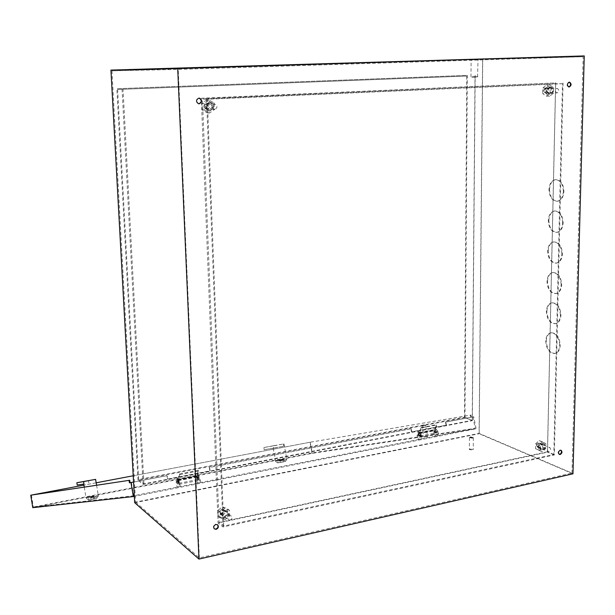 <?xml version="1.0" encoding="UTF-8"?>
<svg xmlns="http://www.w3.org/2000/svg" width="615" height="615" viewBox="0 0 615 615"><rect width="100%" height="100%" fill="white"/><g stroke="black" fill="none" stroke-linecap="round" stroke-linejoin="round"><path stroke-width="0.46" stroke-dasharray="3.08 2.31" d="M179.15 482.252L178.173 480.254L178.004 481.376L178.85 483.282L179.15 482.252M198.076 478.547L197.077 476.571L196.892 477.686L197.761 479.569L198.076 478.547M197.323 475.718L198.714 470.829L198.222 470.475L196.485 477.386L197.961 480.584L198.484 478.854L197.323 475.718L178.404 479.393L179.726 474.48L179.249 474.127L177.604 481.076L179.042 484.297L179.549 482.56L178.404 479.393M198.222 470.475L179.249 474.127M198.714 470.829L179.726 474.48M197.077 476.571L178.173 480.254M434.436 431.323L435.489 432.975L435.974 432.014L435.105 430.362L434.436 431.323M418.976 434.344L420.022 436.004L420.491 435.036L419.638 433.375L418.976 434.344M419.653 432.483L421.767 427.871L421.137 427.586L418.454 434.098L420.222 436.927L421.021 435.282L419.653 432.483L435.128 429.478L437.28 424.88L436.642 424.604L433.906 431.084L435.697 433.882L436.504 432.253L435.128 429.478M421.137 427.586L436.642 424.604M421.767 427.871L437.28 424.88M419.284 433.291L434.751 430.285M537.741 446.552C536.026 445.829 536.042 444.745 537.802 443.292C539.516 444.015 539.493 445.099 537.741 446.552M538.033 443.054C536.257 444.138 535.949 445.406 537.118 446.867L537.956 446.967C539.732 445.883 540.039 444.614 538.863 443.161L538.033 443.054M544.936 92.427C543.122 91.281 543.145 90.044 545.013 88.729C546.835 89.875 546.804 91.112 544.936 92.427M545.259 88.36C543.091 89.752 542.984 91.228 544.936 92.788L545.167 92.803C547.342 91.404 547.442 89.928 545.49 88.368L545.259 88.36M206.025 108.509C203.496 107.202 203.442 105.772 205.856 104.235C208.385 105.542 208.439 106.972 206.025 108.509M206.017 103.812C203.281 105.257 203.158 106.949 205.633 108.886L206.21 108.94C208.946 107.479 209.069 105.788 206.571 103.866L206.017 103.812M221.692 513.433C219.355 512.687 219.309 511.457 221.546 509.743C223.875 510.488 223.921 511.718 221.692 513.433M221.7 509.497C219.686 510.45 219.201 511.788 220.232 513.51L221.869 513.925C223.875 512.971 224.36 511.626 223.314 509.904L221.7 509.497M470.429 436.965L469.845 437.196L472.358 437.803L472.881 437.227L470.429 436.965M472.551 438.195L469.445 437.672L470.237 437.188L473.173 437.496L472.551 438.195M476.294 77.09L471.344 77.19L476.294 77.09M472.374 76.76L477.893 76.66L472.374 76.76M476.648 59.632L471.105 59.786L476.648 59.632M470.144 449.05L469.36 449.557L472.451 450.095L473.235 449.596L470.144 449.05M230.033 520.152L228.388 519.737C227.342 517.991 227.842 516.631 229.872 515.662L231.509 516.07C232.555 517.815 232.07 519.175 230.033 520.152M214.766 109.378L214.181 109.324C211.675 107.356 211.806 105.642 214.574 104.173L215.142 104.219C217.656 106.18 217.533 107.894 214.766 109.378M557.067 92.965L556.829 92.95C554.868 91.366 554.976 89.867 557.167 88.46L557.398 88.468C559.366 90.051 559.258 91.543 557.067 92.965M549.018 451.548L548.18 451.448C547.004 449.98 547.312 448.696 549.103 447.589L549.941 447.697C551.117 449.165 550.809 450.449 549.018 451.548M546.889 311.428C547.181 306.608 548.903 303.733 552.062 302.811C557.351 302.995 560.311 307.085 560.957 315.065C560.642 319.869 558.927 322.729 555.806 323.644C550.494 323.444 547.519 319.37 546.889 311.428M560.419 315.141C559.773 307.162 556.813 303.072 551.524 302.888C548.372 303.81 546.643 306.685 546.358 311.513C546.989 319.454 549.956 323.528 555.268 323.721C558.389 322.814 560.104 319.954 560.419 315.141M547.535 281.455C547.842 276.458 549.641 273.475 552.931 272.53C558.166 272.706 561.08 276.742 561.687 284.637C561.357 289.627 559.565 292.586 556.321 293.524C551.055 293.332 548.126 289.311 547.535 281.455M561.149 284.714C560.542 276.819 557.62 272.783 552.393 272.599C549.103 273.552 547.312 276.527 546.996 281.532C547.596 289.388 550.517 293.409 555.776 293.601C559.027 292.663 560.811 289.703 561.149 284.714M546.251 341.079C546.527 336.428 548.18 333.653 551.209 332.753C556.544 332.953 559.55 337.089 560.234 345.161C559.942 349.789 558.297 352.556 555.299 353.44C549.933 353.233 546.92 349.112 546.251 341.079M559.696 345.246C559.02 337.174 556.014 333.038 550.679 332.838C547.642 333.737 545.989 336.513 545.72 341.164C546.389 349.197 549.403 353.318 554.761 353.533C557.759 352.641 559.404 349.881 559.696 345.246M548.188 251.158C548.519 245.969 550.394 242.887 553.808 241.91C558.989 242.087 561.856 246.069 562.425 253.872C562.072 259.053 560.204 262.121 556.829 263.082C551.624 262.897 548.741 258.923 548.188 251.158M561.887 253.941C561.318 246.138 558.443 242.149 553.269 241.972C549.856 242.948 547.98 246.031 547.642 251.228C548.203 258.992 551.086 262.966 556.291 263.151C559.658 262.19 561.526 259.123 561.887 253.941M549.51 189.566C549.895 183.97 551.924 180.664 555.614 179.634C560.665 179.803 563.432 183.701 563.932 191.311C563.524 196.892 561.495 200.19 557.859 201.197C552.785 201.02 550.002 197.146 549.51 189.566M563.386 191.365C562.886 183.747 560.111 179.857 555.061 179.688C551.378 180.71 549.349 184.023 548.964 189.612C549.456 197.2 552.239 201.074 557.313 201.251C560.949 200.244 562.971 196.946 563.386 191.365M548.841 220.531C549.203 215.142 551.155 211.952 554.707 210.945C559.819 211.122 562.64 215.058 563.179 222.768C562.794 228.142 560.849 231.325 557.344 232.309C552.201 232.132 549.372 228.203 548.841 220.531M562.633 222.83C562.095 215.119 559.273 211.176 554.161 211.007C550.61 212.006 548.657 215.204 548.303 220.585C548.826 228.265 551.663 232.193 556.798 232.37C560.303 231.386 562.248 228.203 562.633 222.83M568.883 86.976L568.468 86.992C566.346 85.285 566.469 83.663 568.821 82.133L569.136 82.156M559.173 454.316L558.835 454.193C557.574 452.617 557.905 451.233 559.835 450.042L560.834 450.218M214.274 528.838L213.966 528.6C212.875 526.701 213.42 525.241 215.619 524.203L217.472 524.695M198.814 103.797L198.207 103.735C195.439 101.583 195.578 99.707 198.614 98.1L198.96 98.116M583.158 56.711L482.614 59.309L479.077 433.391L571.996 473.081L583.158 56.711L178.219 69.41L111.953 70.84L482.614 59.309M111.953 70.84L135.554 502.117L479.077 433.391M135.554 502.117L199.345 557.874L571.996 473.081M199.345 557.874L178.219 69.41M464.971 417.593L138.014 480.277L143.064 484.435L472.335 420.652L464.971 417.593L467.308 75.368L116.85 88.721L467.308 75.368M138.014 480.277L116.85 88.721M117.603 89.459L466.77 76.045L464.479 417.108L138.629 479.485L117.603 89.459L466.77 76.045M482.744 58.633L479.193 433.713L572.972 473.804M134.677 502.693L479.193 433.713M472.335 420.652L475.164 75.314M143.064 484.435L122.039 88.814M138.629 479.485L143.941 483.851L472.212 420.314L475.018 75.999M143.941 483.851L123.054 89.559M472.212 420.314L464.479 417.108M549.871 86.907L550.24 86.923C553.515 89.529 553.339 92.004 549.718 94.349L549.318 94.333C546.059 91.712 546.243 89.237 549.871 86.907M550.356 86.907L550.732 86.923C554.007 89.536 553.831 92.012 550.202 94.356L549.802 94.341C546.543 91.72 546.727 89.244 550.356 86.907M542.322 443.492L543.698 443.661C545.666 446.09 545.159 448.22 542.184 450.042L540.785 449.865C538.832 447.428 539.347 445.306 542.322 443.492M542.776 443.676L544.152 443.846C546.12 446.275 545.613 448.404 542.638 450.226L541.238 450.057C539.286 447.612 539.793 445.491 542.776 443.676M224.782 510.381L227.489 511.057C229.234 513.94 228.426 516.193 225.067 517.799L222.322 517.107C220.601 514.217 221.423 511.972 224.782 510.381M225.113 510.627L227.819 511.303C229.572 514.194 228.765 516.439 225.398 518.061L222.653 517.361C220.931 514.471 221.754 512.226 225.113 510.627M209.238 102.228L210.161 102.313C214.343 105.534 214.143 108.371 209.561 110.831L208.577 110.738C204.449 107.487 204.664 104.65 209.238 102.228M209.584 102.244L210.507 102.321C214.689 105.549 214.497 108.394 209.915 110.846L208.923 110.754C204.795 107.502 205.01 104.665 209.584 102.244M201.305 98.254L555.699 82.925L547.519 452.148L218.056 523.042L201.305 98.254L206.517 98.415L555.699 82.925M563.063 82.948L554.338 454.985L223.03 526.947L218.056 523.042M223.03 526.947L206.517 98.415M554.338 454.985L547.519 452.148M223.722 526.04L207.34 99.261L562.471 83.725L553.815 454.447L223.722 526.04L219.071 522.404L202.458 99.092L555.599 83.701L547.442 451.802L219.071 522.404M562.471 83.725L555.599 83.701M207.34 99.261L202.458 99.092M553.815 454.447L547.442 451.802M177.881 481.983L177.089 480.584L176.851 482.122L177.643 483.513L177.881 481.983M178.773 481.806L177.981 480.415L177.743 481.945L178.535 483.344L178.773 481.806M178.565 481.891L176.728 478.647L176.174 482.206L177.005 486.98L179.411 486.688L178.565 481.891L179.457 481.722L177.62 478.47L177.059 482.037L177.896 486.803L177.005 486.98M177.896 486.803L179.411 486.688M180.303 486.511L179.457 481.722M198.33 477.986L197.523 476.61L197.261 478.132L198.076 479.508L198.33 477.986M199.206 477.817L198.399 476.433L198.138 477.963L198.953 479.339L199.206 477.817M199.045 477.893L197.154 474.68L196.562 478.224L197.4 482.952L199.883 482.644L199.045 477.893L199.921 477.717L198.03 474.511L197.43 478.055L198.268 482.783L197.4 482.952M198.268 482.783L199.883 482.644M200.759 482.475L199.921 477.717M435.458 431.592L436.466 432.783L436.896 431.369L435.889 430.169L435.458 431.592M434.736 431.73L435.751 432.922L436.181 431.507L435.174 430.308L434.736 431.73M437.857 431.215L435.512 428.44L434.505 431.738L435.351 435.997L438.71 435.497L437.857 431.215L437.142 431.361L434.797 428.578L433.783 431.876L434.636 436.135L437.988 435.643L437.142 431.361M437.988 435.643L438.71 435.497M434.636 436.135L435.351 435.997M418.769 434.851L419.761 436.058L420.183 434.628L419.192 433.421L418.769 434.851M418.039 434.99L419.038 436.196L419.461 434.774L418.461 433.567L418.039 434.99M421.129 434.49L418.815 431.676L417.831 434.99L418.677 439.287L421.982 438.803L421.129 434.49L420.406 434.628L418.085 431.822L417.101 435.136L417.946 439.433L421.252 438.941L420.406 434.628M421.252 438.941L421.982 438.803M417.946 439.433L418.677 439.287M280.063 462.365L284.968 461.519L280.063 462.365M279.794 460.889L284.691 460.043L279.794 460.889M91.527 499.234L96.332 498.404L91.527 499.234M91.266 497.643L96.063 496.812L91.266 497.643M93.818 498.973L88.329 499.926L93.818 498.973M90.536 497.458L98.415 496.09L90.536 497.458M283.254 461.911L277.649 462.887L283.254 461.911M278.803 460.781L286.851 459.39L278.803 460.781M273.706 448.112L283.83 446.198L264.212 449.726L273.706 448.112L273.298 445.898L283.423 443.992L273.806 445.667L274.205 447.835M283.5 459.09L275.435 460.497L283.5 459.09M283.592 459.582L275.52 460.989L283.592 459.582M83.978 484.005L77.229 485.081M93.864 495.967L85.962 497.351L93.864 495.967M93.949 496.505L86.046 497.881L93.949 496.505M422.982 425.326L424.811 424.996L422.982 425.326M424.704 425.649L421.959 426.141L424.704 425.649M425.003 437.234L427.756 436.765L425.003 437.234M167.534 479.1L167.172 475.626L133.547 482.083L166.934 475.664L167.534 479.1L209.884 470.905L209.285 467.523L410.866 428.809L411.473 431.899L446.09 425.203L445.483 422.159L472.881 416.893L470.798 417.239L470.375 415.148L309.998 442.262L311.997 452.909L475.195 428.324L133.678 495.752L33.341 507.029L311.997 452.909M445.483 422.159L473.727 416.747L476.156 428.778L134.331 496.359M309.998 442.262L133.201 475.779L310.206 442.216L470.875 415.048L471.298 417.147L473.727 416.747M471.298 417.147L470.798 417.239M410.866 428.809L209.285 467.523M32.78 507.675L312.289 453.332L476.156 428.778M96.178 482.798L83.917 485.12L96.178 482.79M310.206 442.216L312.289 453.332M411.189 428.755L411.804 431.845L446.436 425.149L445.821 422.105M167.772 479.062L210.138 470.867L209.538 467.485M470.875 415.048L470.375 415.148M31.396 495.083L33.341 507.029M131.402 482.483L133.678 495.752M472.881 416.893L475.195 428.324M88.422 480.546L88.814 482.89M273.806 445.667L263.812 447.551L264.212 449.726M263.812 447.551L273.298 445.898M93.342 497.281L90.774 497.819L93.342 497.281L93.611 498.873L94.679 498.75L91.043 499.418L93.611 498.873M94.41 497.151L94.679 498.75M90.774 497.819L91.043 499.418M281.87 460.527L279.94 460.935L281.87 460.527L282.139 462.003L283.63 461.788L280.209 462.418L282.139 462.003M283.354 460.312L283.63 461.788M279.94 460.935L280.209 462.418M209.285 103.52L209.938 103.581C212.859 105.834 212.721 107.825 209.515 109.539L208.831 109.478C205.933 107.202 206.087 105.219 209.285 103.52M206.863 103.42L207.509 103.481C210.422 105.726 210.284 107.71 207.094 109.416L206.409 109.355C203.519 107.087 203.673 105.111 206.863 103.42M212.098 109.393L207.224 112.837L202.081 109.87L201.828 103.428L206.725 99.984L211.852 102.974L212.098 109.393L214.535 109.516L209.646 112.983L204.488 110L204.234 103.528L209.154 100.068L214.297 103.074L214.535 109.516M207.224 112.837L209.646 112.983M202.081 109.87L204.488 110M201.828 103.428L204.234 103.528M206.725 99.984L209.154 100.068M211.852 102.974L214.297 103.074M546.466 87.999C543.937 89.621 543.806 91.351 546.089 93.18L546.366 93.188C548.895 91.55 549.018 89.828 546.735 88.007L546.466 87.999M549.848 88.022C547.312 89.659 547.181 91.389 549.464 93.226L549.741 93.234C552.278 91.597 552.401 89.859 550.11 88.037L549.848 88.022M545.982 93.603L549.672 96.209L553.469 93.242L553.592 87.668L549.91 85.039L546.097 88.007L545.982 93.603L542.615 93.557L546.305 96.155L550.087 93.196L550.202 87.638L546.527 85.024L542.73 87.976L542.615 93.557M549.672 96.209L546.305 96.155M553.469 93.242L550.087 93.196M553.592 87.668L550.202 87.638M549.91 85.039L546.527 85.024M546.097 88.007L542.73 87.976M222.707 514.924C225.052 513.802 225.613 512.234 224.398 510.219L222.507 509.743C220.162 510.857 219.593 512.426 220.8 514.44L222.707 514.924M225.021 516.692C227.373 515.562 227.942 513.986 226.72 511.972L224.821 511.496C222.469 512.61 221.9 514.186 223.107 516.208L225.021 516.692M229.449 510.327L224.713 508.513L220.162 512.287L220.378 517.868L225.136 519.66L229.656 515.893L229.449 510.327L227.12 508.59L222.392 506.775L217.856 510.535L218.079 516.093L222.814 517.884L227.327 514.132L227.12 508.59M224.713 508.513L222.392 506.775M220.162 512.287L217.856 510.535M220.378 517.868L218.079 516.093M225.136 519.66L222.814 517.884M229.656 515.893L227.327 514.132M542.207 449.058L541.231 448.935C539.862 447.236 540.216 445.744 542.299 444.476L543.268 444.591C544.644 446.298 544.29 447.782 542.207 449.058M539.063 447.758L538.087 447.635C536.726 445.937 537.08 444.453 539.155 443.192L540.124 443.307C541.492 445.006 541.139 446.49 539.063 447.758M535.634 443.761L539.209 440.571L542.676 442.285L542.568 447.182L539.009 450.372L535.542 448.673L535.634 443.761L538.771 445.052L542.361 441.847L545.828 443.569L545.72 448.473L542.146 451.679L538.671 449.98L538.771 445.052M539.209 440.571L542.361 441.847M542.676 442.285L545.828 443.569M542.568 447.182L545.72 448.473M539.009 450.372L542.146 451.679M535.542 448.673L538.671 449.98M197.346 476.687L178.435 480.369M196.585 476.233L177.697 479.908M196.954 477.009L178.058 480.692M419.099 433.706L434.559 430.692M418.654 433.022L434.113 430.016M419.638 433.375L435.105 430.362M177.059 482.037L176.174 482.206M197.43 478.055L196.562 478.224M433.783 431.876L434.505 431.738M417.101 435.136L417.831 434.99M95.348 479.393L95.748 481.776M283.423 443.992L283.83 446.198M197.761 479.569L178.85 483.282M197.961 480.584L179.042 484.297M420.022 436.004L435.489 432.975M420.222 436.927L435.697 433.882M470.982 76.844L471.105 59.786M469.445 437.672L469.36 449.557M220.232 513.51L228.388 519.737M205.633 108.886L214.181 109.324M544.936 92.788L556.829 92.95M537.118 446.867L548.18 451.448M551.524 302.888L552.062 302.811M552.393 272.599L552.931 272.53M550.679 332.838L551.209 332.753M553.269 241.972L553.808 241.91M555.061 179.688L555.614 179.634M554.161 211.007L554.707 210.945M559.289 454.385L558.835 454.193M568.967 86.992L568.468 86.992M556.798 232.37L557.344 232.309M557.313 201.251L557.859 201.197M556.291 263.151L556.829 263.082M554.761 353.533L555.299 353.44M555.776 293.601L556.321 293.524M555.268 323.721L555.806 323.644M538.863 443.161L549.941 447.697M545.49 88.368L557.398 88.468M206.571 103.866L215.142 104.219M223.314 509.904L231.509 516.07M473.335 437.711L473.235 449.596M477.54 77.013L478.032 59.586M550.732 86.923L550.24 86.923M544.152 443.846L543.698 443.661M541.238 450.057L540.785 449.865M549.802 94.341L549.318 94.333M177.981 480.415L177.089 480.584M177.62 478.47L176.728 478.647M178.535 483.344L177.643 483.513M198.399 476.433L197.523 476.61M198.03 474.511L197.154 474.68M198.953 479.339L198.076 479.508M435.751 432.922L436.466 432.783M434.797 428.578L435.512 428.44M435.174 430.308L435.889 430.169M419.038 436.196L419.761 436.058M418.085 431.822L418.815 431.676M418.461 433.567L419.192 433.421M284.691 460.043L284.968 461.519M96.063 496.812L96.332 498.404M88.329 499.926L86.046 497.881M277.649 462.887L275.62 461.481M273.168 448.197L275.435 460.497M275.52 460.989L275.612 461.481M84.247 487.103L85.962 497.351M422.436 425.434L421.959 426.141L424.189 437.419M425.526 425.48L427.756 436.765M424.811 424.996L425.519 425.48M98.331 495.559L96.863 498.304M96.593 485.235L98.239 495.021M286.751 458.89L286.844 459.382M283.976 443.907L286.667 458.398M285.46 461.427L286.851 459.39M88.583 498.227L88.852 499.826M277.857 461.312L278.126 462.795M207.509 103.481L209.938 103.581M206.409 109.355L208.831 109.478M549.464 93.226L546.089 93.18M550.11 88.037L546.735 88.007M226.72 511.972L224.398 510.219M223.107 516.208L220.8 514.44M538.087 447.635L541.231 448.935M540.124 443.307L543.268 444.591"/><path stroke-width="0.92" d="M569.136 82.156C571.135 83.771 571.051 85.385 568.883 86.976M569.321 82.133L569.552 82.149C571.673 83.848 571.558 85.462 569.198 86.999L568.967 86.992C566.846 85.285 566.961 83.671 569.321 82.133M560.834 450.218C561.956 451.841 561.587 453.201 559.727 454.301L559.173 454.316M560.296 450.226L561.18 450.334C562.448 451.91 562.118 453.301 560.188 454.493L559.289 454.385C558.028 452.801 558.366 451.418 560.296 450.226M217.472 524.695C218.548 526.594 217.994 528.054 215.811 529.077L214.274 528.838M215.95 524.464L217.779 524.933C218.894 526.824 218.34 528.3 216.142 529.346L214.297 528.862C213.205 526.97 213.751 525.502 215.95 524.464M198.96 98.116L199.575 98.169C202.358 100.306 202.227 102.19 199.191 103.812L198.553 103.751C195.785 101.598 195.924 99.722 198.96 98.116L199.222 98.162C202.012 100.299 201.881 102.175 198.845 103.797L198.814 103.797M110.931 70.087L134.677 502.693L198.96 559.073L572.972 473.804L584.25 55.927L110.931 70.087L177.712 68.534L584.25 55.927M198.96 559.073L177.712 68.534M83.579 481.607L95.602 479.354L76.837 482.729L77.229 485.081L83.978 484.005L83.579 481.607L76.837 482.729M30.75 495.198L32.78 507.675L133.355 496.551L130.964 482.583L129.427 482.806L129.012 480.369L30.75 495.198L83.917 485.12L31.396 495.083L129.012 480.369M96.178 482.79L133.201 475.772L96.178 482.798M129.673 480.246L130.088 482.675L133.547 482.075L130.964 482.583M134.331 496.359L133.355 496.551M130.088 482.675L129.427 482.806M83.732 484.043L84.247 487.103M95.602 479.354L96.593 485.235"/></g></svg>
